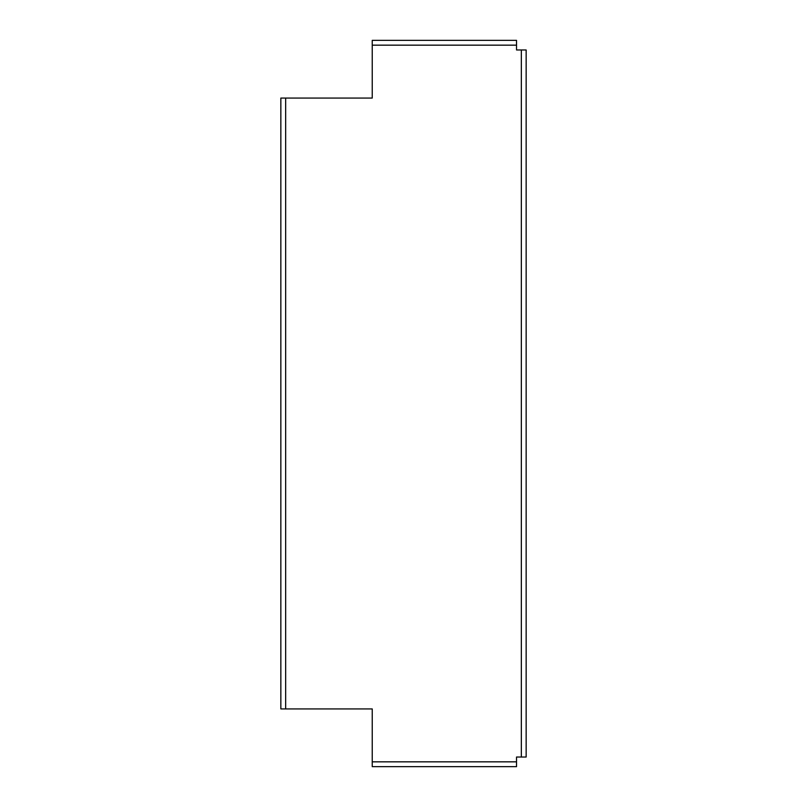 <?xml version="1.0" encoding="UTF-8"?>
<svg xmlns="http://www.w3.org/2000/svg" width="807" height="807" viewBox="0 0 807 807"><rect width="100%" height="100%" fill="white"/><g stroke="black" fill="none" stroke-linecap="round" stroke-linejoin="round"><path stroke-width="1.21" d="M516.53 761.838L516.53 757.027L521.342 757.027L521.342 49.973L516.53 49.973L516.53 45.162L372.239 45.162L372.239 98.071L280.846 98.071L280.846 708.929L372.239 708.929L372.239 761.838L516.53 761.838L516.53 766.65L372.239 766.65L372.239 761.838M516.53 45.162L516.53 40.35L372.239 40.35L372.239 45.162M521.342 49.973L526.154 49.973L526.154 757.027L521.342 757.027M285.658 98.071L285.658 708.929"/></g></svg>
